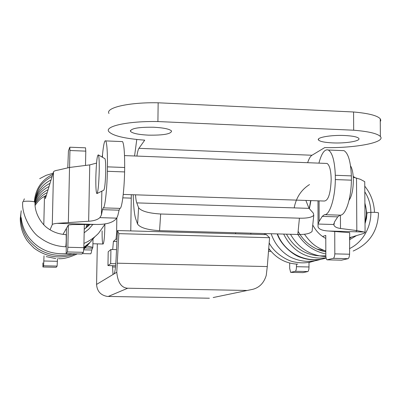 <?xml version="1.0" encoding="UTF-8"?>
<svg xmlns="http://www.w3.org/2000/svg" width="401" height="401" viewBox="0 0 401 401"><rect width="100%" height="100%" fill="white"/><g stroke="black" fill="none" stroke-linecap="round" stroke-linejoin="round"><path stroke-width="0.6" d="M81.804 254.008L83.393 252.329L83.864 247.668L67.859 247.272L68.335 225.031L63.012 234.374L66.476 228.289L66.17 253.627L67.458 251.948L67.859 247.272M69.573 167.458L69.934 150.51L85.789 151.137L85.513 147.829M69.934 150.51L69.794 147.202L68.441 150.881L67.789 167.723M83.864 247.668L84.325 224.525M85.503 165.438L85.789 151.137M82.23 253.602L90.466 253.798C90.882 254.164 91.318 252.911 91.764 250.029L92.847 247.322L87.127 246.069M322.615 236.47L325.777 235.437L325.838 255.242C325.903 257.843 326.309 259.372 327.066 259.828L333.331 258.329L348.023 258.685L341.512 260.174M348.023 258.685C348.845 258.304 349.361 256.82 349.572 254.229L349.692 232.685L328.745 231.021C322.715 230.7 319.151 229.372 318.053 227.026L318.018 224.044L319.126 221.457L322.219 216.385L337.727 216.856L340.033 215.162C345.492 215.918 351.241 198.791 351.391 180.164L351.366 175.879L335.311 175.287C334.71 161.032 332.384 152.611 328.324 150.019C324.71 148.886 321.597 153.172 318.99 162.871L318.99 163.142M270.991 251.292L268.49 251.467M268.605 250.023L269.878 249.933M333.331 258.329C334.123 257.948 334.619 256.46 334.825 253.868L334.735 231.457M334.825 253.868L349.572 254.229M107.954 265.572L110.681 263.622L110.927 249.482L108.2 251.783L107.954 265.572L115.623 265.743M267.297 266.47L267.241 267.146M235.497 232.755L235.733 233.788M110.681 263.622L115.789 263.738M110.927 249.482L116.541 249.617M22.707 202.144C21.915 201.011 31.448 200.836 34.376 201.898L35.057 202.36M84.16 232.816L88.816 229.076L92.837 224.475M52.742 174.355C41.428 180.034 35.308 189.217 34.376 201.898M20.276 218.36L21.228 210.771M365.02 223.131L366.679 213.147L368.709 212.51C373.471 212.154 376.739 212.269 378.514 212.856L378.514 213.026M277.467 233.913C284.79 253.292 306.82 264.219 326.093 257.928M286.464 234.164C295.241 249.748 308.369 256.956 325.848 255.788M356.098 231.793L356.82 229.708M297.838 234.475L298.75 235.783M316.855 249.071L325.452 250.77M365.02 222.811C366.93 216.339 366.885 209.853 364.89 203.357M310.645 200.59L309.251 208.6M309.512 184.56C301.261 189.758 296.149 197.533 294.174 207.883M298.118 231.322C304.329 242.49 313.567 249.347 325.828 251.893M349.542 248.605C369.461 239.011 377.396 211.277 364.81 191.858M328.745 231.021L364.314 232.029L356.825 230.585L340.489 228.475C336.73 227.958 334.534 226.811 333.903 225.026L334.499 221.913L337.727 216.856M364.745 182.4L364.74 181.658L360.273 179.262L353.261 177.242M364.314 232.029L365.085 232.385L364.128 233.322L349.487 237.693M341.657 150.565L344.023 150.661C348.274 153.252 350.72 161.658 351.366 175.879M102.476 157.272L102.526 154.46C103.543 144.365 104.611 139.849 105.739 140.911C106.977 143.468 107.548 152.119 107.458 166.851L124.681 167.493C124.716 152.791 124.004 144.16 122.551 141.598L121.714 141.563M102.496 209.678L103.227 207.868C104.867 208.535 106.957 190.63 107.378 171.297L124.606 171.924C124.205 191.207 121.849 209.056 119.929 208.385L119.082 210.184L102.496 209.678L101.413 214.986L101.854 191.142M107.378 171.297L107.458 166.851M96.892 193.598C98.044 192.184 98.821 184.671 99.227 171.052C99.348 162.56 99.102 157.197 98.486 154.961C97.222 154.275 96.34 161.613 95.844 176.981C95.714 187.046 96.065 192.585 96.892 193.598L103.709 190.224C104.716 189.041 105.383 182.921 105.714 171.864C105.804 164.966 105.578 160.6 105.037 158.756L104.571 158.485M102.526 154.46L102.125 157.072M68.335 225.026L72.355 224.595L95.689 224.435L57.042 223.347L88.646 221.247C93.819 220.931 97.558 219.733 99.864 217.648L101.413 214.986M96.541 163.097L89.749 164.896L69.528 167.463L58.245 170.064C55.333 170.55 53.754 171.152 53.503 171.859L45.373 198.63L45.438 195.778M56.21 267.282L57.117 266.084L43.619 265.788L42.932 266.991L42.892 262.916M95.689 224.435C106.385 224.67 113.398 222.575 116.731 218.144L117.844 215.477L119.082 210.184M57.042 223.347C54.12 223.673 52.536 224.084 52.29 224.575L53.503 171.859M50.035 229.818L52.29 224.575M57.117 266.084L57.503 258.655M43.619 265.788L44.015 255.808M44.481 196.3L43.799 224.821M124.606 171.924L124.681 167.493M289.692 263.046L289.692 268.414L290.64 272.359L295.306 271.287C296.003 270.86 296.389 269.332 296.459 266.695L296.454 264.119M295.306 271.287L307.813 271.557C308.534 271.136 308.93 269.607 309.001 266.981L308.996 262.59M307.813 271.557L302.961 272.63M322.219 216.385L324.424 214.68C329.642 215.432 335.161 198.254 335.326 179.583L351.391 180.164M335.326 179.583L335.311 175.287M123.237 194.42L324.229 201.036C328.284 200.751 330.604 193.563 331.181 179.468C330.975 170.48 329.607 165.142 327.076 163.453L325.782 163.402M349.035 200.36C351.777 196.269 353.216 189.578 353.361 180.285C353.251 173.588 352.309 168.776 350.539 165.849M213.182 297.542L253.036 289.261C259.597 287.417 264.003 282.795 266.244 275.392L267.287 266.57L269.587 237.708L118.856 233.648L117.488 230.545L116.039 259.743C115.563 268.189 114.876 272.916 113.984 273.923L112.997 274.515L112.516 265.673M113.984 273.923L116.781 272.239C117.754 282.515 121.398 287.843 127.724 288.224L108.265 296.454L107.418 296.449C100.676 295.271 97.062 291.261 96.571 284.419L112.997 274.515M209.387 298.224L209.061 298.219M116.781 272.239L118.856 233.648M97.333 243.863L96.571 284.419M269.587 237.708L266.364 234.63L117.488 230.545M264.414 234.575L264.414 233.552M117.062 239.116L115.999 239.086L113.423 241.402L112.696 249.522M115.999 239.086L116.571 233.928L116.841 217.959M102.13 230.886C102.039 238.46 102.325 242.831 102.982 244.008C103.899 243.497 104.516 238.134 104.821 227.918L104.846 224.605M131.307 194.685L130.771 230.911M116.942 241.492L113.423 241.402M250.841 234.204L250.846 233.181M312.239 230.064L312.103 231.342C310.204 233.582 305.437 234.625 297.803 234.475L159.573 230.66C147.473 229.918 140.15 227.728 137.603 224.099L138.591 207.693C141.162 211.142 148.52 213.247 160.666 214.004L159.573 230.66M297.803 234.475L299.432 218.184C307.101 218.36 311.878 217.392 313.772 215.277L313.306 213.106L309.031 208.355L136.771 202.891L138.591 207.693M307.652 162.701C308.935 158.756 310.384 156.27 311.993 155.247L324.745 147.588C354.785 148.27 386.073 142.465 380.384 136.51C377.491 133.543 368.589 131.443 353.677 130.21L157.909 121.558C128.821 120.947 104.796 126.074 108.666 131.413C112.32 135.693 124.34 138.611 144.726 140.16L138.931 148.325C138.205 149.413 137.518 151.999 136.886 156.074M305.858 200.43L309.031 208.355M133.217 194.746C133.508 206.55 134.345 214.58 135.728 218.836L137.603 224.099M135.488 194.821C135.784 198.675 136.21 201.362 136.771 202.891M136.791 139.473L134.566 155.984M380.258 121.744L380.81 120.255L380.233 118.781C377.346 115.573 368.459 113.303 353.572 111.984L158.154 102.791C129.117 102.155 105.132 107.724 108.987 113.503M299.432 218.184L160.666 214.004M148.28 135.142C163.377 135.368 171.142 134.004 171.568 131.037C169.763 129.077 163.869 127.819 153.879 127.247C138.631 127.037 130.816 128.39 130.44 131.312C132.305 133.322 138.25 134.601 148.28 135.142M332.564 142.891C345.973 143.563 361.351 140.957 358.73 138.32C357.211 136.856 352.579 135.924 344.84 135.518C331.096 134.821 315.938 137.513 318.529 140.054C320.083 141.553 324.76 142.5 332.564 142.891M157.909 121.558L158.154 102.791M353.677 130.21L353.572 111.984M83.393 252.329L67.458 251.948M81.864 254.008L66.22 253.638M92.27 248.124L85.308 247.948M91.764 250.029L83.754 249.833M327.321 259.838L341.762 260.179M66.06 234.545L66.34 234.555L65.995 234.55L66.155 235.081C66.315 239.973 66.175 243.898 65.729 246.841L65.669 246.836M89.889 224.49L84.23 229.332L89.884 224.49M366.965 212.831L366.524 218.214L365.025 223.703M356.509 235.598L349.497 239.773L356.389 235.633M340.489 228.475L340.429 215.152M318.018 224.044L333.792 224.505M356.825 230.585L356.509 177.994M319.126 221.457L319.081 200.866M88.646 221.247L89.749 164.896M56.24 267.282L42.952 266.996M116.731 218.144L99.864 217.648M68.35 222.38L69.528 167.463M119.929 208.385L103.227 207.868M57.443 261.302L43.894 260.996M296.459 266.695L309.001 266.981M290.795 272.364L303.116 272.63M324.424 214.68L340.033 215.162M108.265 296.454L209.207 298.214M246.47 290.449L127.724 288.224M267.287 266.57L117.383 263.201M117.318 233.948L116.571 233.928M131.277 198.129L122.831 197.853M115.498 267.021L112.581 266.956M311.993 155.247L138.931 148.325M69.794 147.202L85.593 147.829M93.002 239.191L92.847 247.322M92.912 243.753L103.172 244.014M85.794 228.214L86.932 224.51M47.213 192.575C41.704 195.422 37.649 199.287 35.042 204.169M86.816 227.407L87.904 224.505M48.095 189.668C42.491 192.45 38.28 196.595 35.458 202.114M39.694 178.656L46.135 175.332L53.077 173.252M94.957 236.64L89.924 242.5L83.869 247.312M66.17 253.632C50.732 254.64 38.326 249.312 28.962 237.653C24.536 231.663 21.95 225.001 21.213 217.658M23.514 200.861L24.351 198.831M91.328 241.081L83.849 248.089M72.386 253.783C60.015 257.061 48.426 255.322 37.609 248.555C29.072 241.442 28.22 239.432 26.08 236.094C21.564 228.029 19.945 219.643 21.218 210.931M90.065 242.369L83.824 248.68M75.348 253.853C60.646 259.332 46.902 257.447 34.12 248.209C29.243 243.232 26.682 240.354 26.431 239.577L24.987 237.166C21.834 231.282 20.261 225.021 20.276 218.39M35.303 202.425L35.032 203.001M87.879 226.485L88.806 224.495M49.047 186.525C42.265 189.858 37.524 195.056 34.832 202.109M88.967 225.452L89.493 224.495M50.025 183.307C42.02 187.462 36.897 193.698 34.656 202.014M51.037 179.974C41.99 184.585 36.561 191.949 34.747 202.059M52.135 176.36C44.827 180.385 40.065 185.162 37.859 190.696C35.935 195.222 34.997 199.086 35.042 202.299M65.659 246.78C56.01 246.364 47.318 243.242 39.584 237.422C32.366 233.171 21.408 215.548 22.717 202.169M35.042 202.32C34.296 213.863 42.481 224.76 47.478 228.074C53.027 232.149 59.223 234.324 66.07 234.6M46.18 256.61L55.774 258.565M58.506 258.67C63.313 259.071 69.563 257.482 77.253 253.898M83.784 249.342L89.498 243.151M35.103 205.407C40.03 198.234 42.085 197.828 46.376 195.322M83.949 243.392C89.593 240.981 94.501 237.552 98.676 233.111L105.288 223.783M326.113 258.038C317.672 260.625 309.256 260.434 300.87 257.467C294.063 255.648 281.066 245.607 277.186 233.908M353.206 176.475L355.286 177.713M364.775 186.169C370.845 193.763 374.083 202.48 374.484 212.314M325.833 253.978C313.838 251.342 304.529 244.841 297.913 234.48M364.885 202.911L366.85 212.876M325.893 256.56C310.509 255.768 298.695 248.339 290.459 234.274M326.068 257.808C309.587 259.577 293.276 253.282 283.667 234.084M320.579 259.377C311.442 262.309 302.379 261.988 293.392 258.404C285.968 255.668 275.582 247.071 271.181 233.743M317.131 259.963C309.833 262.941 302.299 263.612 294.534 261.988C287.427 261.001 274.083 253.081 269.176 242.886M265.813 234.615L265.542 233.588M349.492 238.565L351.522 237.086M310.92 200.595L309.387 208.746M325.828 251.196C317.562 247.532 312.645 245.653 304.469 234.239M312.76 225.011C316.098 231.207 320.439 235.673 325.787 238.42M268.735 248.384C276.109 258.329 285.793 263.592 297.793 264.174M309.156 262.54L310.645 262.023M312.835 261.126L310.945 261.913M378.514 212.856C377.912 231.011 369.461 243.738 353.166 251.046M333.898 223.247L333.903 225.026M364.74 181.658L365.085 232.385M317.993 200.831L318.043 223.938M344.023 150.661L328.324 150.019M105.739 140.911L122.551 141.598M124.516 155.593L327.076 163.453M98.486 154.961L105.037 158.756M313.772 215.277L312.103 231.342M380.233 118.781L380.384 136.51M130.45 130.385L130.44 131.312M318.529 138.997L318.529 140.054"/></g></svg>
